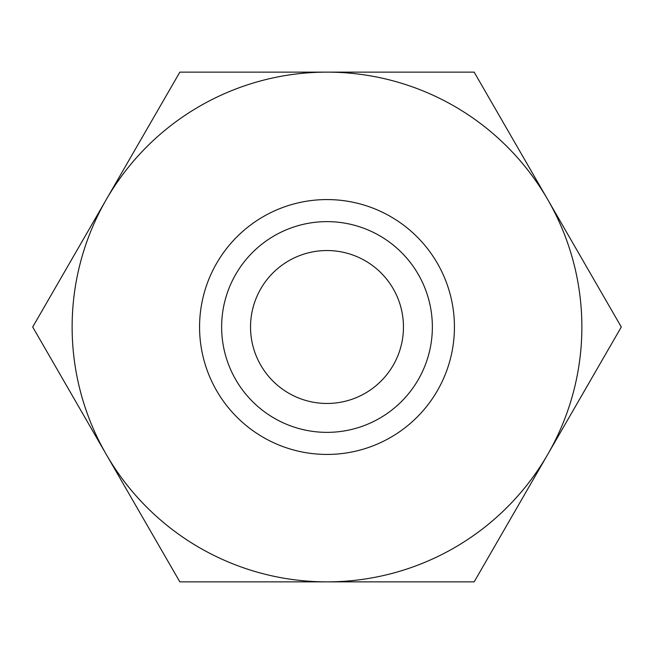 <?xml version="1.0" encoding="UTF-8"?>
<svg xmlns="http://www.w3.org/2000/svg" width="654" height="654" viewBox="0 0 654 654"><rect width="100%" height="100%" fill="white"/><g stroke="black" fill="none" stroke-linecap="round" stroke-linejoin="round"><path stroke-width="0.98" d="M32.7 327L179.85 72.128L474.15 72.128L621.3 327L474.15 581.872L179.85 581.872L32.7 327M547.725 454.432A254.872 254.872 0 0 1 106.275 454.432A254.872 254.872 0 0 1 327 72.128A254.872 254.872 0 0 1 547.725 454.432M327 199.568A127.432 127.432 0 0 1 437.363 390.716A127.432 127.432 0 0 1 216.637 390.716A127.432 127.432 0 0 1 327 199.568M327 221.632A105.368 105.368 0 0 1 418.249 379.68A105.368 105.368 0 0 1 235.751 379.68A105.368 105.368 0 0 1 327 221.632M327 250.539A76.461 76.461 0 0 1 393.218 365.234A76.461 76.461 0 0 1 260.783 365.234A76.461 76.461 0 0 1 327 250.539"/></g></svg>

